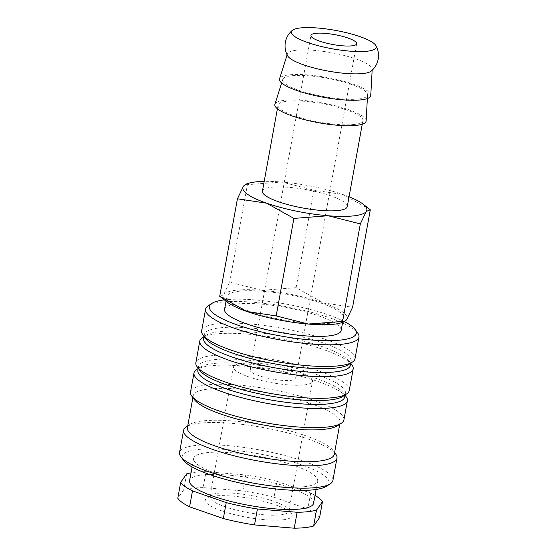 <?xml version="1.0" encoding="UTF-8"?>
<svg xmlns="http://www.w3.org/2000/svg" width="556" height="556" viewBox="0 0 556 556"><rect width="100%" height="100%" fill="white"/><g stroke="black" fill="none" stroke-linecap="round" stroke-linejoin="round"><path stroke-width="0.42" stroke-dasharray="2.78 2.08" d="M371.2 71.105A43.118 9.341 10.3 0 0 372.2 69.34A43.118 9.341 10.3 0 0 355.889 58.929A43.118 9.341 10.3 0 0 296.292 50.255A43.118 9.341 10.3 0 0 287.382 53.925A43.118 9.341 10.3 0 0 287.702 55.927M357.716 333.023A77.944 16.889 10.3 0 0 300.476 309.609A77.944 16.889 10.3 0 0 221.795 302.103A77.944 16.889 10.3 0 0 208.166 305.849M344.644 321.736A74.629 16.173 10.3 0 0 224.951 299.816A74.629 16.173 10.3 0 0 224.318 299.886M355.027 358.724A77.944 16.889 10.3 0 0 304.751 333.252A77.944 16.889 10.3 0 0 217.862 323.766A77.944 16.889 10.3 0 0 201.647 330.848M348.709 364.514A74.629 16.173 10.3 0 0 351.183 361.317A74.629 16.173 10.3 0 0 303.048 336.929A74.629 16.173 10.3 0 0 219.856 327.852A74.629 16.173 10.3 0 0 204.33 334.629A74.629 16.173 10.3 0 0 205.518 338.493M350.488 365.139A74.629 16.173 10.3 0 0 349.3 361.275A74.629 16.173 10.3 0 0 294.485 338.854A74.629 16.173 10.3 0 0 219.161 331.675A74.629 16.173 10.3 0 0 206.109 335.254A74.629 16.173 10.3 0 0 203.635 338.451M351.927 364.882A77.944 16.889 10.3 0 0 294.687 341.467A77.944 16.889 10.3 0 0 216.006 333.961A77.944 16.889 10.3 0 0 202.377 337.707M349.237 390.583A77.944 16.889 10.3 0 0 298.961 365.111A77.944 16.889 10.3 0 0 212.072 355.625A77.944 16.889 10.3 0 0 195.858 362.707M342.92 396.372A74.629 16.173 10.3 0 0 345.394 393.175A74.629 16.173 10.3 0 0 297.258 368.788A74.629 16.173 10.3 0 0 214.067 359.711A74.629 16.173 10.3 0 0 198.541 366.487A74.629 16.173 10.3 0 0 199.729 370.352M344.699 396.998A74.629 16.173 10.3 0 0 343.511 393.134A74.629 16.173 10.3 0 0 288.696 370.713A74.629 16.173 10.3 0 0 213.372 363.534A74.629 16.173 10.3 0 0 200.32 367.113A74.629 16.173 10.3 0 0 197.846 370.31M346.138 396.741A77.944 16.889 10.3 0 0 288.891 373.326A77.944 16.889 10.3 0 0 210.217 365.82A77.944 16.889 10.3 0 0 196.588 369.566M343.907 419.891A77.944 16.889 10.3 0 0 293.631 394.419A77.944 16.889 10.3 0 0 206.742 384.94A77.944 16.889 10.3 0 0 190.527 392.022M337.596 425.687A74.629 16.173 10.3 0 0 340.063 422.484A74.629 16.173 10.3 0 0 291.928 398.096A74.629 16.173 10.3 0 0 208.736 389.019A74.629 16.173 10.3 0 0 193.21 395.796A74.629 16.173 10.3 0 0 194.405 399.66M334.274 454.342A74.629 16.173 10.3 0 0 333.086 450.485A74.629 16.173 10.3 0 0 278.278 428.064A74.629 16.173 10.3 0 0 202.947 420.878A74.629 16.173 10.3 0 0 189.895 424.457A74.629 16.173 10.3 0 0 187.421 427.654M335.72 454.092A77.944 16.889 10.3 0 0 278.473 430.671A77.944 16.889 10.3 0 0 199.799 423.172A77.944 16.889 10.3 0 0 186.163 426.911M332.905 480.426A77.944 16.889 10.3 0 0 282.629 454.954A77.944 16.889 10.3 0 0 195.747 445.467A77.944 16.889 10.3 0 0 179.525 452.549M326.594 486.215A74.629 16.173 10.3 0 0 288.474 460.66A74.629 16.173 10.3 0 0 197.734 449.547A74.629 16.173 10.3 0 0 183.404 460.194M313.591 503.243A63.023 13.657 10.3 0 0 272.94 482.65A63.023 13.657 10.3 0 0 202.69 474.984A63.023 13.657 10.3 0 0 189.582 480.711M304.535 486.667A63.023 13.657 10.3 0 0 317.643 480.94A63.023 13.657 10.3 0 0 276.992 460.347A63.023 13.657 10.3 0 0 206.742 452.681A63.023 13.657 10.3 0 0 193.634 458.408A63.023 13.657 10.3 0 0 234.285 479.001A63.023 13.657 10.3 0 0 304.535 486.667M206.04 471.683L245.759 474.963L242.861 490.892L203.148 487.612L206.04 471.683A72.968 15.811 10.3 0 0 194.968 472.301A72.968 15.811 10.3 0 0 191.007 472.864M203.148 487.612A72.968 15.811 10.3 0 0 192.077 488.231A72.968 15.811 10.3 0 0 183.758 489.801L177.795 498.252M224.568 309.344A59.242 12.837 -169.7 0 1 236.891 303.965A59.242 12.837 -169.7 0 1 302.923 311.172A59.242 12.837 -169.7 0 1 341.134 330.528M239.205 291.219A59.242 12.837 -169.7 0 1 305.244 298.426A59.242 12.837 -169.7 0 1 343.448 317.789A59.242 12.837 -169.7 0 1 331.126 323.168A59.242 12.837 -169.7 0 1 265.094 315.961A59.242 12.837 -169.7 0 1 226.883 296.605A59.242 12.837 -169.7 0 1 239.205 291.219M370.31 209.772L343.059 194.558L313.848 190.152L281.614 182A63.023 13.657 10.3 0 0 264.211 181.367M349.057 196.789A63.023 13.657 10.3 0 0 343.059 194.558A63.023 13.657 10.3 0 0 281.614 182L247.413 184.661L245.738 184.175M341.467 322.758A63.023 13.657 10.3 0 0 346.617 319.756A63.023 13.657 10.3 0 0 323.377 302.874A63.023 13.657 10.3 0 0 261.925 290.315A63.023 13.657 10.3 0 0 236.272 290.197A63.023 13.657 10.3 0 0 223.72 294.638A63.023 13.657 10.3 0 0 226.987 301.957M219.919 296.48L223.72 294.638L229.691 282.163L261.925 290.315L296.126 287.66L323.377 302.874L352.587 307.28M370.776 95.389A46.377 10.05 10.3 0 0 340.244 80.356A46.377 10.05 10.3 0 0 289.134 74.865A46.377 10.05 10.3 0 0 279.55 78.813M366.147 120.874A46.377 10.05 10.3 0 0 335.615 105.842A46.377 10.05 10.3 0 0 284.505 100.351A46.377 10.05 10.3 0 0 274.921 104.299M358.571 98.996A43.118 9.341 10.3 0 0 367.572 94.826A43.118 9.341 10.3 0 0 339.181 80.849A43.118 9.341 10.3 0 0 291.664 75.741A43.118 9.341 10.3 0 0 282.754 79.411A43.118 9.341 10.3 0 0 309.963 93.61A43.118 9.341 10.3 0 0 358.571 98.996M262.425 191.167A43.118 9.341 -169.7 0 1 271.397 187.247A43.118 9.341 -169.7 0 1 319.464 192.494A43.118 9.341 -169.7 0 1 347.278 206.582M353.936 124.481A43.118 9.341 10.3 0 0 362.908 120.569A43.118 9.341 10.3 0 0 335.094 106.474A43.118 9.341 10.3 0 0 287.028 101.227A43.118 9.341 10.3 0 0 278.063 105.147A43.118 9.341 10.3 0 0 305.87 119.241A43.118 9.341 10.3 0 0 353.936 124.481M291.024 380.36A23.22 5.032 10.3 0 0 295.855 378.247A23.22 5.032 10.3 0 0 280.877 370.664A23.22 5.032 10.3 0 0 254.995 367.836A23.22 5.032 10.3 0 0 250.165 369.948A23.22 5.032 10.3 0 0 265.142 377.538A23.22 5.032 10.3 0 0 291.024 380.36M280.53 514.87A40.136 8.694 10.3 0 0 288.877 511.228A40.136 8.694 10.3 0 0 288.237 509.15A40.136 8.694 10.3 0 0 258.762 497.092A40.136 8.694 10.3 0 0 218.251 493.228A40.136 8.694 10.3 0 0 211.231 495.153A40.136 8.694 10.3 0 0 209.904 496.876A40.136 8.694 10.3 0 0 235.793 509.991A40.136 8.694 10.3 0 0 280.53 514.87M304.146 384.919A40.136 8.694 10.3 0 0 312.493 381.277A40.136 8.694 10.3 0 0 286.611 368.155A40.136 8.694 10.3 0 0 241.867 363.276A40.136 8.694 10.3 0 0 233.52 366.925A40.136 8.694 10.3 0 0 259.409 380.04A40.136 8.694 10.3 0 0 304.146 384.919M282.941 519.811A44.146 9.563 10.3 0 0 291.42 513.515A44.146 9.563 10.3 0 0 258.999 500.247A44.146 9.563 10.3 0 0 214.442 496.001A44.146 9.563 10.3 0 0 206.721 498.12A44.146 9.563 10.3 0 0 229.267 513.237A44.146 9.563 10.3 0 0 282.941 519.811M229.691 282.163L247.413 184.661M296.126 287.66L313.848 190.152M186.656 473.872L183.758 489.801M310.693 493.068L307.795 508.997L274.045 497.266L276.944 481.336L310.693 493.068A72.968 15.811 10.3 0 1 315.016 495.403M274.045 497.266A72.968 15.811 10.3 0 0 242.861 490.892M319.589 517.56A72.968 15.811 10.3 0 0 307.795 508.997M276.944 481.336A72.968 15.811 10.3 0 0 245.759 474.963M350.857 363.103L351.183 361.317M349.3 361.275L350.815 363.353M345.067 394.962L345.394 393.175M343.511 393.134L345.026 395.212M339.744 424.277L340.063 422.484M333.086 450.485L334.601 452.556M316.093 489.468L317.643 480.94M342.614 322.41L343.448 317.789M372.2 69.34L372.152 70.258M367.572 94.826L367.363 98.544M362.248 124.203L362.908 120.569M295.855 378.247L356.646 43.729M288.877 511.228L312.493 381.277M288.237 509.15L291.42 513.515M211.231 495.153L206.721 498.12M209.904 496.876L233.52 366.925M250.165 369.948L310.957 35.431M277.395 108.788L278.063 105.147M282.754 79.411L281.635 82.969M287.382 53.925L287.111 54.801M226.042 301.227L226.883 296.605M192.084 466.929L193.634 458.408M189.895 424.457L187.747 425.868M192.89 397.589L193.21 395.796M200.32 367.113L198.172 368.524M198.214 368.274L198.541 366.487M206.109 335.254L203.962 336.665M204.003 336.415L204.33 334.629"/><path stroke-width="0.83" d="M292.345 30.358C288.661 33.443 286.326 37.419 285.339 42.291C284.547 47.204 285.332 51.75 287.702 55.927A43.118 9.341 10.3 0 0 303.604 64.837A43.118 9.341 10.3 0 0 363.2 73.51A43.118 9.341 10.3 0 0 371.2 71.105C374.883 68.02 377.225 64.044 378.205 59.172C378.997 54.259 378.212 49.713 375.849 45.536A43.118 9.341 10.3 0 0 359.94 36.627A43.118 9.341 10.3 0 0 292.345 30.358A43.118 9.341 10.3 0 0 307.656 42.534A43.118 9.341 10.3 0 0 367.252 51.208A43.118 9.341 10.3 0 0 375.849 45.536M224.318 299.886A74.629 16.173 10.3 0 0 211.899 303.395L208.166 305.849A77.944 16.889 10.3 0 0 205.581 309.185A77.944 16.889 10.3 0 0 255.857 334.663A77.944 16.889 10.3 0 0 342.746 344.143A77.944 16.889 10.3 0 0 358.961 337.061A77.944 16.889 10.3 0 0 357.716 333.023L355.089 329.416A74.629 16.173 10.3 0 0 344.644 321.736M211.899 303.395A74.629 16.173 10.3 0 0 250.012 328.95A74.629 16.173 10.3 0 0 340.752 340.063A74.629 16.173 10.3 0 0 355.089 329.416M205.581 309.185L201.647 330.848A77.944 16.889 10.3 0 0 202.884 334.886A77.944 16.889 10.3 0 0 260.132 358.3A77.944 16.889 10.3 0 0 338.812 365.806A77.944 16.889 10.3 0 0 352.441 362.067A77.944 16.889 10.3 0 0 355.027 358.724L358.961 337.061M202.884 334.886L205.518 338.493A74.629 16.173 10.3 0 0 260.326 360.913A74.629 16.173 10.3 0 0 335.657 368.1A74.629 16.173 10.3 0 0 348.709 364.514L352.441 362.067M204.003 336.415L203.635 338.451A74.629 16.173 10.3 0 0 251.771 362.846A74.629 16.173 10.3 0 0 334.962 371.922A74.629 16.173 10.3 0 0 350.488 365.139L350.857 363.103M203.962 336.665L202.377 337.707A77.944 16.889 10.3 0 0 199.792 341.043A77.944 16.889 10.3 0 0 250.068 366.522A77.944 16.889 10.3 0 0 336.957 376.002A77.944 16.889 10.3 0 0 353.171 368.92A77.944 16.889 10.3 0 0 351.927 364.882L350.815 363.353M199.792 341.043L195.858 362.707A77.944 16.889 10.3 0 0 197.095 366.745A77.944 16.889 10.3 0 0 254.342 390.159A77.944 16.889 10.3 0 0 333.023 397.665A77.944 16.889 10.3 0 0 346.652 393.926A77.944 16.889 10.3 0 0 349.237 390.583L353.171 368.92M197.095 366.745L199.729 370.352A74.629 16.173 10.3 0 0 254.537 392.772A74.629 16.173 10.3 0 0 329.868 399.959A74.629 16.173 10.3 0 0 342.92 396.372L346.652 393.926M198.214 368.274L197.846 370.31A74.629 16.173 10.3 0 0 245.981 394.704A74.629 16.173 10.3 0 0 329.173 403.781A74.629 16.173 10.3 0 0 344.699 396.998L345.067 394.962M198.172 368.524L196.588 369.566A77.944 16.889 10.3 0 0 194.002 372.902A77.944 16.889 10.3 0 0 244.279 398.381A77.944 16.889 10.3 0 0 331.167 407.861A77.944 16.889 10.3 0 0 347.382 400.779A77.944 16.889 10.3 0 0 346.138 396.741L345.026 395.212M194.002 372.902L190.527 392.022A77.944 16.889 10.3 0 0 191.771 396.053A77.944 16.889 10.3 0 0 249.018 419.474A77.944 16.889 10.3 0 0 327.692 426.973A77.944 16.889 10.3 0 0 341.328 423.234A77.944 16.889 10.3 0 0 343.907 419.891L347.382 400.779M191.771 396.053L194.405 399.66A74.629 16.173 10.3 0 0 249.213 422.08A74.629 16.173 10.3 0 0 324.544 429.267A74.629 16.173 10.3 0 0 337.596 425.687L341.328 423.234M192.89 397.589L187.421 427.654A74.629 16.173 10.3 0 0 235.563 452.049A74.629 16.173 10.3 0 0 318.748 461.126A74.629 16.173 10.3 0 0 334.274 454.342L339.744 424.277M187.747 425.868L186.163 426.911A77.944 16.889 10.3 0 0 183.584 430.254A77.944 16.889 10.3 0 0 233.861 455.725A77.944 16.889 10.3 0 0 320.742 465.205A77.944 16.889 10.3 0 0 336.964 458.123A77.944 16.889 10.3 0 0 335.72 454.092L334.601 452.556M183.584 430.254L179.525 452.549A77.944 16.889 10.3 0 0 180.769 456.587A77.944 16.889 10.3 0 0 238.017 480.002A77.944 16.889 10.3 0 0 316.691 487.508A77.944 16.889 10.3 0 0 330.327 483.769A77.944 16.889 10.3 0 0 332.905 480.426L336.964 458.123M180.769 456.587L183.404 460.194A74.629 16.173 10.3 0 0 238.211 482.615A74.629 16.173 10.3 0 0 313.542 489.801A74.629 16.173 10.3 0 0 326.594 486.215L330.327 483.769M192.084 466.929L189.582 480.711A63.023 13.657 10.3 0 0 230.233 501.303A63.023 13.657 10.3 0 0 300.483 508.969A63.023 13.657 10.3 0 0 313.591 503.243L316.093 489.468M294.235 528.2L297.133 512.271L257.414 508.99L254.523 524.92L294.235 528.2A72.968 15.811 10.3 0 0 305.307 527.581A72.968 15.811 10.3 0 0 313.626 526.011L319.589 517.56L322.487 501.63L316.517 510.081L313.626 526.011M297.133 512.271A72.968 15.811 10.3 0 0 308.198 511.652A72.968 15.811 10.3 0 0 316.517 510.081M342.614 322.41L341.134 330.528A59.242 12.837 -169.7 0 1 328.811 335.914A59.242 12.837 -169.7 0 1 262.779 328.707A59.242 12.837 -169.7 0 1 224.568 309.344L226.042 301.227M264.211 181.367A63.023 13.657 10.3 0 0 255.955 181.881A63.023 13.657 10.3 0 0 248.553 183.306L245.738 184.175L243.403 186.316L237.433 198.791L266.644 203.197L293.888 218.411L328.089 215.749L360.33 223.901L366.3 211.433L370.31 209.772L352.587 307.28L346.617 319.756L344.282 321.889L342.607 321.41L308.406 324.072A63.023 13.657 10.3 0 0 334.059 324.19A63.023 13.657 10.3 0 0 341.467 322.758L344.282 321.889M248.553 183.306A63.023 13.657 10.3 0 0 243.403 186.316A63.023 13.657 10.3 0 0 266.644 203.197A63.023 13.657 10.3 0 0 328.089 215.749A63.023 13.657 10.3 0 0 353.748 215.867A63.023 13.657 10.3 0 0 366.3 211.433A63.023 13.657 10.3 0 0 363.033 204.115A63.023 13.657 10.3 0 0 349.057 196.789M287.111 54.801L279.55 78.813A46.377 10.05 10.3 0 0 308.816 94.082A46.377 10.05 10.3 0 0 361.101 99.878A46.377 10.05 10.3 0 0 370.776 95.389L372.152 70.258M281.635 82.969L274.921 104.299A46.377 10.05 10.3 0 0 304.188 119.568A46.377 10.05 10.3 0 0 356.465 125.364A46.377 10.05 10.3 0 0 366.147 120.874L367.363 98.544M362.248 124.203L347.278 206.582A43.118 9.341 -169.7 0 1 338.305 210.502A43.118 9.341 -169.7 0 1 290.239 205.254A43.118 9.341 -169.7 0 1 262.425 191.167L277.395 108.788M315.787 33.318A23.22 5.032 -169.7 0 1 341.669 36.147A23.22 5.032 -169.7 0 1 356.646 43.729A23.22 5.032 -169.7 0 1 351.816 45.842A23.22 5.032 -169.7 0 1 325.934 43.02A23.22 5.032 -169.7 0 1 310.957 35.431A23.22 5.032 -169.7 0 1 315.787 33.318M246.961 311.513A63.023 13.657 10.3 0 0 308.406 324.072L276.172 315.919L246.961 311.513L219.71 296.299L226.987 301.957A63.023 13.657 10.3 0 0 246.961 311.513M219.71 296.299L237.433 198.791M276.172 315.919L293.888 218.411M342.607 321.41L360.33 223.901M192.48 490.885L189.589 506.815L223.338 518.546L226.229 502.617L192.48 490.885A72.968 15.811 10.3 0 1 180.686 482.323L186.656 473.872A72.968 15.811 10.3 0 1 191.007 472.864M189.589 506.815A72.968 15.811 10.3 0 1 177.795 498.252L180.686 482.323M223.338 518.546A72.968 15.811 10.3 0 0 254.523 524.92M322.487 501.63A72.968 15.811 10.3 0 0 315.016 495.403M226.229 502.617A72.968 15.811 10.3 0 0 257.414 508.99M363.033 204.115L370.101 209.591"/></g></svg>
